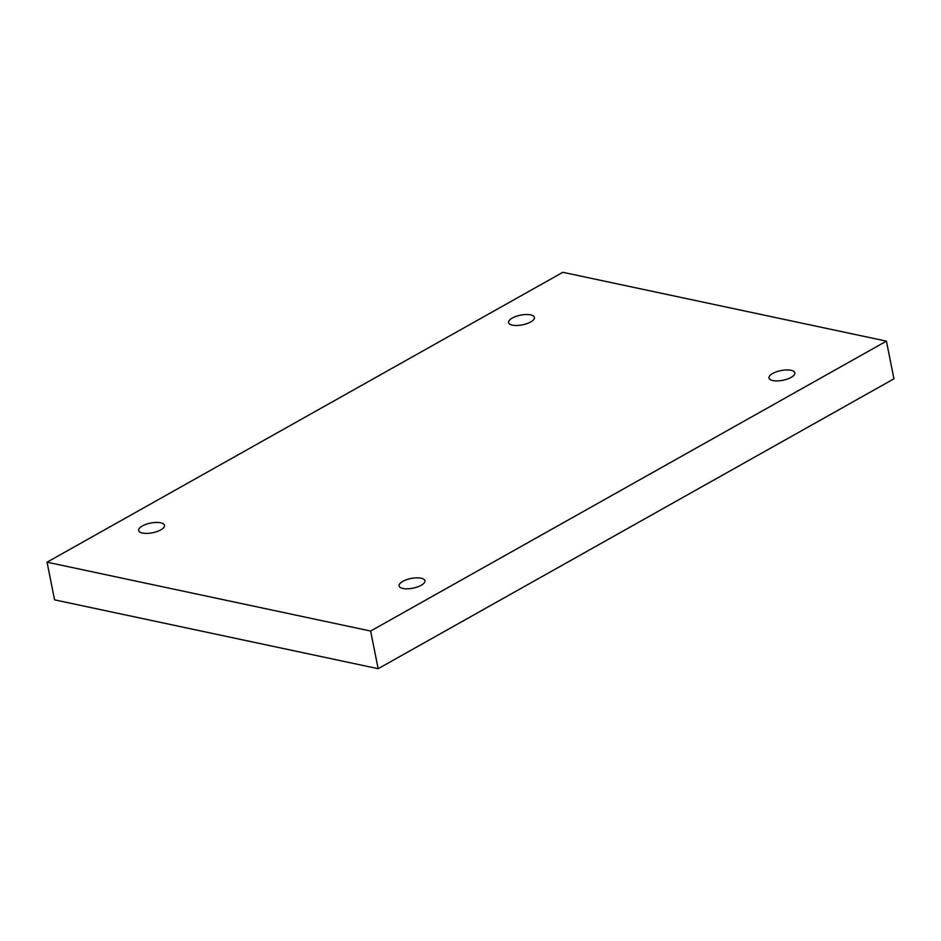 <?xml version="1.0" encoding="UTF-8"?>
<svg xmlns="http://www.w3.org/2000/svg" width="941" height="941" viewBox="0 0 941 941"><rect width="100%" height="100%" fill="white"/><g stroke="black" fill="none" stroke-linecap="round" stroke-linejoin="round"><path stroke-width="1.41" d="M886.422 341.148L370.625 631.046L47.05 562.189L562.847 272.302L886.422 341.148L893.95 378.811L378.153 668.698L370.625 631.046M402.877 588.454A13.174 4.94 -11.3 0 0 417.428 586.961A13.174 4.94 -11.3 0 0 424.92 580.75A13.174 4.94 -11.3 0 0 411.029 578.492A13.174 4.94 -11.3 0 0 399.078 585.914A13.174 4.94 -11.3 0 0 402.877 588.454M772.796 380.552A13.174 4.94 -11.3 0 0 787.346 379.058A13.174 4.94 -11.3 0 0 794.839 372.848A13.174 4.94 -11.3 0 0 780.948 370.589A13.174 4.94 -11.3 0 0 768.997 378.011A13.174 4.94 -11.3 0 0 772.796 380.552M512.363 325.139A13.174 4.94 -11.3 0 0 526.913 323.645A13.174 4.94 -11.3 0 0 534.394 317.423A13.174 4.94 -11.3 0 0 520.514 315.164A13.174 4.94 -11.3 0 0 508.552 322.598A13.174 4.94 -11.3 0 0 512.363 325.139M142.444 533.041A13.174 4.94 -11.3 0 0 156.994 531.547A13.174 4.94 -11.3 0 0 164.487 525.337A13.174 4.94 -11.3 0 0 150.595 523.078A13.174 4.94 -11.3 0 0 138.633 530.501A13.174 4.94 -11.3 0 0 142.444 533.041M378.153 668.698L54.578 599.852L47.05 562.189"/></g></svg>
